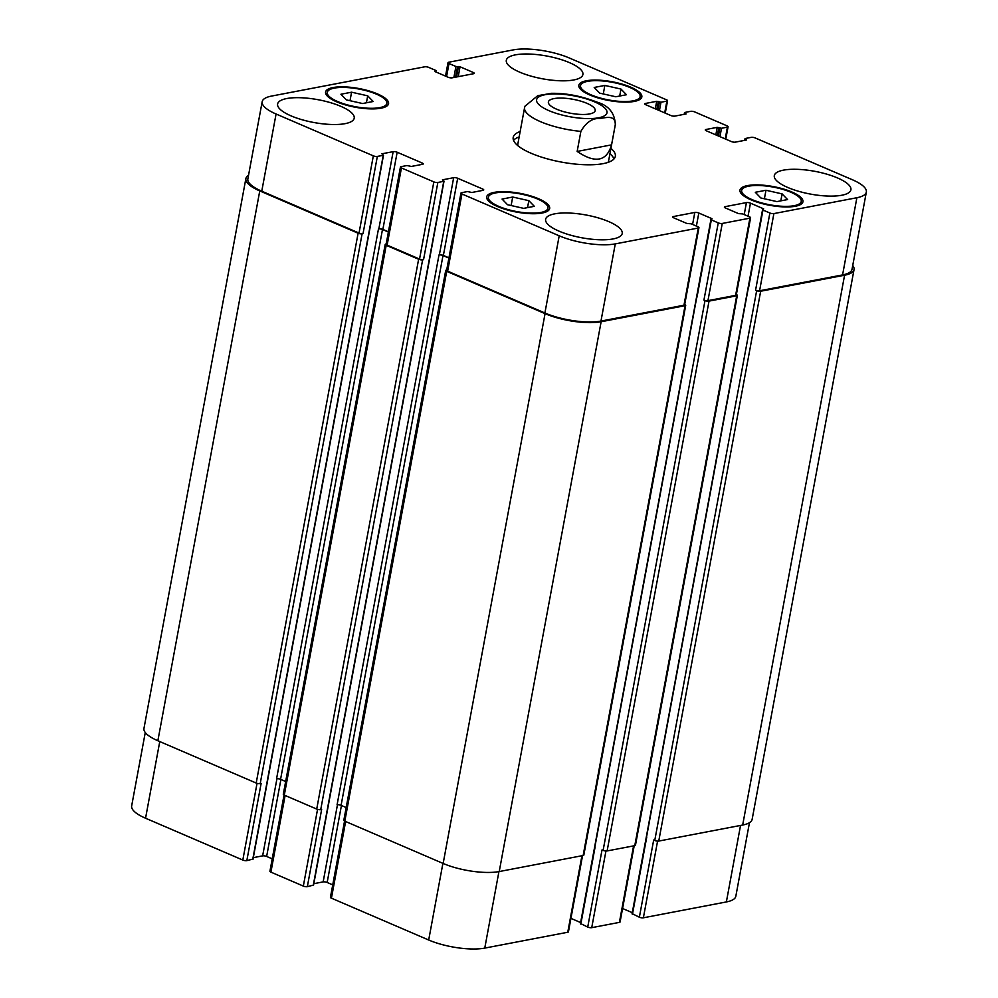 <?xml version="1.0" encoding="UTF-8"?>
<svg xmlns="http://www.w3.org/2000/svg" width="998" height="998" viewBox="0 0 998 998"><rect width="100%" height="100%" fill="white"/><g stroke="black" fill="none" stroke-linecap="round" stroke-linejoin="round"><path stroke-width="1.5" d="M553.952 98.602A23.802 7.086 -169.5 0 1 580.499 101.06A23.802 7.086 -169.5 0 1 595.195 110.603A23.802 7.086 -169.5 0 1 570.494 113.236A23.802 7.086 -169.5 0 1 548.389 101.933A23.802 7.086 -169.5 0 1 553.952 98.602M551.595 93.313L537.797 95.658L524.911 106.262M577.156 151.434L580.873 131.387C586.076 122.355 592.4 118.063 599.86 118.488C605.661 117.789 615.541 114.471 615.279 124.825L611.562 144.86L577.156 151.434C595.207 163.66 606.672 161.476 611.562 144.86M609.94 153.767A51.933 15.444 -169.5 0 1 614.007 158.919M513.508 140.294A51.933 15.444 -169.5 0 1 519.16 136.938M610.938 148.353A51.933 15.444 -169.5 0 1 615.329 156.362A51.933 15.444 -169.5 0 1 561.437 162.088A51.933 15.444 -169.5 0 1 513.197 137.437A51.933 15.444 -169.5 0 1 520.158 131.524M615.279 124.825A46.157 13.735 10.5 0 0 615.367 124.426L608.643 160.728A46.157 13.735 -169.5 0 1 607.932 162.412M517.925 145.733A46.157 13.735 -169.5 0 1 517.862 143.899L524.586 107.609A46.157 13.735 10.5 0 0 580.873 131.387M632.32 913.731L639.369 917.224A2.882 0.861 10.5 0 0 643.373 917.798L726.369 901.942A40.394 12.013 10.5 0 0 735.825 896.291L749.461 822.701M622.565 908.504L632.283 912.683M580.686 923.599L587.722 927.08A2.882 0.861 10.5 0 0 591.727 927.666L619.396 922.377A2.882 0.861 10.5 0 0 620.07 921.977L634.192 845.768M570.931 918.372L580.636 922.551M344.572 821.042L330.438 897.302A2.882 0.861 10.5 0 0 331.423 898.175L428.691 940.016A40.394 12.013 10.5 0 0 484.766 948.1L567.762 932.244A2.882 0.861 10.5 0 0 568.436 931.845L582.558 855.623M313.821 883.679L323.152 881.895A2.882 0.861 -169.5 0 1 327.157 882.481L332.733 884.877M284.056 795.019L269.922 871.266A2.882 0.861 10.5 0 0 270.907 872.14L303.33 886.087A2.882 0.861 10.5 0 0 307.334 886.673L313.31 885.126M253.305 857.644L262.636 855.872A2.882 0.861 -169.5 0 1 266.641 856.446L272.217 858.841M145.271 732.507L131.661 805.922A40.394 12.013 10.5 0 0 145.558 818.223L242.813 860.051A2.882 0.861 10.5 0 0 246.818 860.638L252.793 859.103M620.981 89.059L626.47 94.735L615.816 96.769L599.686 93.138L594.209 87.462L604.85 85.429L620.981 89.059L619.696 96.02M604.85 85.429L603.279 93.937M782.108 193.886L787.584 199.563L776.931 201.596L760.8 197.966L755.324 192.29L765.977 190.256L782.108 193.886L780.81 200.847M765.977 190.256L764.393 198.764M528.828 200.66L534.317 206.324L523.663 208.357L507.533 204.727L502.056 199.064L512.698 197.03L528.828 200.66L527.543 207.621M512.698 197.03L511.126 205.538M367.713 95.833L373.19 101.497L362.548 103.53L346.418 99.9L340.929 94.236L351.583 92.203L367.713 95.833L366.416 102.794M351.583 92.203L349.999 100.711M495.495 192.926A30.289 9.007 10.5 0 0 488.396 197.167A30.289 9.007 10.5 0 0 516.54 211.551A30.289 9.007 10.5 0 0 547.964 208.208A30.289 9.007 10.5 0 0 529.264 196.07A30.289 9.007 10.5 0 0 495.495 192.926M494.197 192.377A32.023 9.531 -169.5 0 1 529.901 195.683A32.023 9.531 -169.5 0 1 549.673 208.532A32.023 9.531 -169.5 0 1 516.44 212.063A32.023 9.531 -169.5 0 1 486.687 196.856A32.023 9.531 -169.5 0 1 494.197 192.377M748.762 186.164A30.289 9.007 10.5 0 0 741.664 190.406A30.289 9.007 10.5 0 0 769.807 204.79A30.289 9.007 10.5 0 0 801.244 201.446A30.289 9.007 10.5 0 0 782.544 189.296A30.289 9.007 10.5 0 0 748.762 186.164M747.465 185.603A32.023 9.531 -169.5 0 1 783.168 188.921A32.023 9.531 -169.5 0 1 802.941 201.758A32.023 9.531 -169.5 0 1 769.72 205.289A32.023 9.531 -169.5 0 1 739.967 190.094A32.023 9.531 -169.5 0 1 747.465 185.603M587.647 81.337A30.289 9.007 10.5 0 0 580.549 85.578A30.289 9.007 10.5 0 0 608.693 99.962A30.289 9.007 10.5 0 0 640.117 96.619A30.289 9.007 10.5 0 0 621.417 84.468A30.289 9.007 10.5 0 0 587.647 81.337M586.35 80.776A32.023 9.531 -169.5 0 1 622.053 84.094A32.023 9.531 -169.5 0 1 641.826 96.931A32.023 9.531 -169.5 0 1 608.605 100.461A32.023 9.531 -169.5 0 1 578.84 85.267A32.023 9.531 -169.5 0 1 586.35 80.776M334.367 88.098A30.289 9.007 10.5 0 0 327.282 92.34A30.289 9.007 10.5 0 0 355.425 106.724A30.289 9.007 10.5 0 0 386.85 103.38A30.289 9.007 10.5 0 0 368.15 91.23A30.289 9.007 10.5 0 0 334.367 88.098M333.07 87.55A32.023 9.531 -169.5 0 1 368.786 90.855A32.023 9.531 -169.5 0 1 388.559 103.705A32.023 9.531 -169.5 0 1 355.325 107.235A32.023 9.531 -169.5 0 1 325.573 92.028A32.023 9.531 -169.5 0 1 333.07 87.55M448.688 62.238A2.882 0.861 10.5 0 0 448.015 62.637A2.882 0.861 10.5 0 0 449 63.51L455.924 66.492L460.041 66.779L473.227 72.442A2.882 0.861 -169.5 0 1 474.225 73.328A2.882 0.861 -169.5 0 1 473.551 73.727L452.156 77.819A2.882 0.861 -169.5 0 1 448.152 77.245L434.966 71.569L435.627 70.371L428.716 67.39A2.882 0.861 10.5 0 0 424.711 66.816L271.631 96.058A40.394 12.013 10.5 0 0 262.175 101.709A40.394 12.013 10.5 0 0 276.072 114.009L373.327 155.85A2.882 0.861 10.5 0 0 377.344 156.424L383.244 155.301L381.91 153.804L393.15 151.659A2.882 0.861 -169.5 0 1 397.167 152.232L422.229 163.023A2.882 0.861 -169.5 0 1 423.227 163.897A2.882 0.861 -169.5 0 1 422.553 164.308L411.301 166.454L407.009 165.531L401.109 166.654A2.882 0.861 10.5 0 0 400.435 167.053A2.882 0.861 10.5 0 0 401.433 167.938L433.843 181.886A2.882 0.861 10.5 0 0 437.86 182.459L443.761 181.337L442.426 179.84L453.666 177.694A2.882 0.861 -169.5 0 1 457.683 178.268L482.745 189.059A2.882 0.861 -169.5 0 1 483.743 189.932A2.882 0.861 -169.5 0 1 483.069 190.331L471.817 192.489L467.526 191.554L461.625 192.689A2.882 0.861 10.5 0 0 460.951 193.088A2.882 0.861 10.5 0 0 461.949 193.974L559.204 235.802A40.394 12.013 10.5 0 0 615.279 243.886L698.276 228.031A2.882 0.861 10.5 0 0 698.949 227.631A2.882 0.861 10.5 0 0 697.951 226.758L691.04 223.777L686.911 223.49L673.725 217.826A2.882 0.861 -169.5 0 1 672.739 216.94A2.882 0.861 -169.5 0 1 673.413 216.541L694.808 212.449A2.882 0.861 -169.5 0 1 698.812 213.023L711.998 218.699L711.325 219.897L718.248 222.878A2.882 0.861 10.5 0 0 722.253 223.452L749.91 218.163A2.882 0.861 10.5 0 0 750.596 217.764A2.882 0.861 10.5 0 0 749.598 216.89L742.687 213.909L738.557 213.622L725.371 207.958A2.882 0.861 -169.5 0 1 724.373 207.073A2.882 0.861 -169.5 0 1 725.059 206.673L746.442 202.582A2.882 0.861 -169.5 0 1 750.459 203.168L763.632 208.832L762.971 210.029L769.882 213.011A2.882 0.861 10.5 0 0 773.887 213.584L856.883 197.729A40.394 12.013 10.5 0 0 866.339 192.078A40.394 12.013 10.5 0 0 852.442 179.777L755.187 137.949A2.882 0.861 10.5 0 0 751.182 137.362L745.281 138.497L746.616 139.982L735.364 142.128A2.882 0.861 -169.5 0 1 731.359 141.554L706.285 130.775A2.882 0.861 -169.5 0 1 705.299 129.89A2.882 0.861 -169.5 0 1 705.973 129.49L717.213 127.345L721.504 128.268L727.405 127.133A2.882 0.861 10.5 0 0 728.078 126.734A2.882 0.861 10.5 0 0 727.093 125.86L694.67 111.913A2.882 0.861 10.5 0 0 690.666 111.327L684.765 112.462L686.1 113.947L674.848 116.105A2.882 0.861 -169.5 0 1 670.843 115.519L645.768 104.74A2.882 0.861 -169.5 0 1 644.77 103.854A2.882 0.861 -169.5 0 1 645.457 103.455L656.696 101.309L660.988 102.233L666.889 101.11A2.882 0.861 10.5 0 0 667.562 100.698A2.882 0.861 10.5 0 0 666.577 99.825L569.309 57.984A40.394 12.013 10.5 0 0 513.234 49.9L448.688 62.238M554.738 213.834A38.947 11.589 -169.5 0 1 598.164 217.863A38.947 11.589 -169.5 0 1 622.216 233.482A38.947 11.589 -169.5 0 1 581.797 237.774A38.947 11.589 -169.5 0 1 545.619 219.286A38.947 11.589 -169.5 0 1 554.738 213.834M783.43 170.147A38.947 11.589 -169.5 0 1 826.855 174.176A38.947 11.589 -169.5 0 1 850.907 189.795A38.947 11.589 -169.5 0 1 810.488 194.086A38.947 11.589 -169.5 0 1 774.311 175.598A38.947 11.589 -169.5 0 1 783.43 170.147M515.43 54.853A38.947 11.589 -169.5 0 1 558.855 58.882A38.947 11.589 -169.5 0 1 582.907 74.501A38.947 11.589 -169.5 0 1 542.488 78.792A38.947 11.589 -169.5 0 1 506.31 60.304A38.947 11.589 -169.5 0 1 515.43 54.853M286.738 98.54A38.947 11.589 -169.5 0 1 330.163 102.569A38.947 11.589 -169.5 0 1 354.215 118.201A38.947 11.589 -169.5 0 1 313.796 122.492A38.947 11.589 -169.5 0 1 277.619 104.004A38.947 11.589 -169.5 0 1 286.738 98.54M362.112 233.794A2.882 0.861 -169.5 0 1 358.107 233.22L259.767 190.917A40.394 12.013 -169.5 0 1 245.87 178.617L143.962 728.44A40.394 12.013 10.5 0 0 157.859 740.741L256.199 783.043A2.882 0.861 10.5 0 0 260.204 783.617L362.112 233.794L363.035 233.619A2.882 0.861 -169.5 0 1 359.031 233.045L261.763 191.204A40.394 12.013 -169.5 0 1 247.866 178.904L262.175 101.709M388.434 231.823L382.858 229.428A2.882 0.861 10.5 0 0 378.853 228.854L378.479 228.916A2.882 0.861 10.5 0 1 382.484 229.503L388.397 232.035M422.628 259.829A2.882 0.861 -169.5 0 1 418.624 259.255L386.201 245.308A2.882 0.861 -169.5 0 1 385.203 244.423L283.307 794.246A2.882 0.861 10.5 0 0 284.293 795.132L316.715 809.079A2.882 0.861 10.5 0 0 320.72 809.652L422.628 259.829L423.551 259.655A2.882 0.861 -169.5 0 1 419.547 259.068L387.124 245.121A2.882 0.861 -169.5 0 1 386.126 244.248L400.435 167.053M448.95 257.858L443.374 255.463A2.882 0.861 10.5 0 0 439.37 254.889L438.995 254.952A2.882 0.861 10.5 0 1 443 255.525L448.913 258.07M698.949 227.631L684.64 304.827A2.882 0.861 -169.5 0 1 683.967 305.226L600.971 321.082A40.394 12.013 -169.5 0 1 544.896 312.998L447.64 271.157A2.882 0.861 -169.5 0 1 446.642 270.283L460.951 193.088M750.596 217.764L736.287 294.959A2.882 0.861 -169.5 0 1 735.613 295.358L707.944 300.648A2.882 0.861 -169.5 0 1 703.939 300.074L718.248 222.878M866.339 192.078L852.03 269.273A40.394 12.013 -169.5 0 1 842.574 274.924L759.578 290.78A2.882 0.861 -169.5 0 1 755.573 290.206L769.882 213.011M385.203 244.423A2.882 0.861 -169.5 0 1 385.889 244.023L386.189 243.961M245.87 178.617A40.394 12.013 -169.5 0 1 248.539 175.299M852.729 265.493A40.394 12.013 -169.5 0 1 854.039 269.56A40.394 12.013 -169.5 0 1 844.582 275.211L760.663 291.241A2.882 0.861 -169.5 0 1 756.659 290.668L755.573 290.206M736.362 294.535L736.374 294.547A2.882 0.861 -169.5 0 1 737.36 295.42A2.882 0.861 -169.5 0 1 736.686 295.82L709.029 301.109A2.882 0.861 -169.5 0 1 705.012 300.535L703.939 300.074M684.715 304.402L684.728 304.415A2.882 0.861 -169.5 0 1 685.726 305.288A2.882 0.861 -169.5 0 1 685.052 305.687L601.133 321.73A40.394 12.013 -169.5 0 1 545.058 313.646L446.717 271.331A2.882 0.861 -169.5 0 1 445.719 270.458A2.882 0.861 -169.5 0 1 446.405 270.059L446.705 269.996M260.204 783.617L261.127 783.442L246.818 860.638M378.479 228.916L276.571 778.739A2.882 0.861 -169.5 0 1 280.575 779.326L285.665 781.509M639.369 917.224L653.678 840.029L654.75 840.491A2.882 0.861 10.5 0 0 658.755 841.065L742.674 825.034A40.394 12.013 10.5 0 0 752.13 819.383L854.039 269.56M320.72 809.652L321.643 809.478L307.334 886.673M438.995 254.952L337.087 804.775A2.882 0.861 -169.5 0 1 341.091 805.361L346.181 807.544M587.722 927.08L602.031 849.897L603.116 850.358A2.882 0.861 10.5 0 0 607.121 850.932L634.778 845.655A2.882 0.861 10.5 0 0 635.464 845.244L737.36 295.42M445.719 270.458L343.823 820.281A2.882 0.861 10.5 0 0 344.809 821.167L443.149 863.47A40.394 12.013 10.5 0 0 499.225 871.553L583.144 855.511A2.882 0.861 10.5 0 0 583.818 855.111L685.726 305.288M594.658 101.896A35.778 10.641 10.5 0 0 537.149 98.465A35.778 10.641 10.5 0 0 583.568 118.438A35.778 10.641 10.5 0 0 594.658 101.896M524.686 107.223A46.157 13.735 10.5 0 0 524.586 107.609L524.911 106.25M446.58 76.572L449 63.51M453.878 77.482L455.924 66.492M455.587 77.158L457.521 66.716M458.219 76.659L460.041 66.779M456.51 76.983L458.444 66.542M472.977 73.84L473.227 72.442M435.577 71.831L435.764 70.883M261.763 191.204L276.072 114.009M359.031 233.045L373.327 155.85M363.035 233.619L377.344 156.424M382.858 229.428L397.167 152.232M378.853 228.854L393.15 151.659M421.979 164.408L422.229 163.023M387.124 245.121L401.433 167.938M419.547 259.068L433.843 181.886M423.551 259.655L437.86 182.459M443.374 255.463L457.683 178.268M439.37 254.889L453.666 177.694M482.496 190.443L482.745 189.059M447.64 271.157L461.949 193.974M544.896 312.998L559.204 235.802M600.971 321.082L615.279 243.886M683.967 305.226L698.276 228.031M673.226 217.564L673.413 216.541M692.587 224.438L694.808 212.449M696.392 226.084L698.812 213.023M594.995 846.404L696.891 296.581M697.016 297.092L711.325 219.897M707.944 300.648L722.253 223.452M735.613 295.358L749.91 218.163M724.86 207.696L725.059 206.673M744.221 214.57L746.442 202.582M748.038 216.217L750.459 203.168M646.629 836.536L748.537 286.713M748.662 287.224L762.971 210.029M759.578 290.78L773.887 213.584M842.574 274.924L856.883 197.729M745.169 140.256L745.406 139.009M705.773 130.513L705.973 129.49M717.35 135.528L718.822 127.569M718.423 135.99L719.907 128.031M725.222 138.922L727.405 127.133M645.257 104.478L645.457 103.455M664.705 112.886L666.889 101.11M159.767 741.551L145.558 818.223M257.035 783.33L242.813 860.051M276.945 778.702L262.636 855.872M280.912 779.463L266.641 856.446M285.116 795.481L270.907 872.14M317.551 809.366L303.33 886.087M337.461 804.725L323.152 881.895M341.428 805.498L327.157 882.481M345.632 821.516L331.423 898.175M442.9 863.357L428.691 940.016M498.938 871.603L484.766 948.1M581.934 855.748L567.762 932.244M595.12 846.915L580.811 924.111M605.948 850.995L591.727 927.666M633.58 845.88L619.396 922.377M646.754 837.048L632.445 914.243M657.582 841.127L643.373 917.798M740.541 825.446L726.369 901.942M659.429 110.616L660.988 102.233M657.907 109.955L659.391 101.996M656.834 109.493L658.306 101.534M655.312 108.844L656.696 101.309M684.653 114.221L684.89 112.974M719.945 136.651L721.504 128.268M715.828 134.867L717.213 127.345M742.674 825.034L844.582 275.211M658.755 841.065L760.663 291.241M654.75 840.491L756.659 290.668M634.778 845.655L736.686 295.82M607.121 850.932L709.029 301.109M603.116 850.358L705.012 300.535M583.144 855.511L685.052 305.687M499.225 871.553L601.133 321.73M443.149 863.47L545.058 313.646M344.809 821.167L446.717 271.331M341.091 805.361L443 255.525M313.235 885.538L443.761 181.337M316.715 809.079L418.624 259.255M284.293 795.132L386.201 245.308M280.575 779.326L382.484 229.503M252.719 859.503L383.244 155.301M256.199 783.043L358.107 233.22M157.859 740.741L259.767 190.917M615.367 124.426C614.668 112.861 608.518 105.414 596.954 102.108C581.273 96.02 566.078 93.088 551.395 93.313M488.396 197.167L487.835 200.211M547.964 208.208L547.403 211.252M741.664 190.406L741.102 193.45M801.244 201.446L800.683 204.49M580.549 85.578L579.988 88.61M640.117 96.619L639.556 99.663M327.282 92.34L326.708 95.384M386.85 103.38L386.288 106.424M448.015 62.637L445.52 76.11M436.026 70.721L435.802 71.931M710.925 219.548L580.412 923.761M762.572 209.68L632.058 913.894M728.078 126.734L725.783 139.159M667.562 100.698L665.267 113.123M684.179 114.321L684.491 112.624M744.695 140.356L745.007 138.66M313.509 885.376L444.023 181.174M252.993 859.34L383.506 155.139"/></g></svg>
